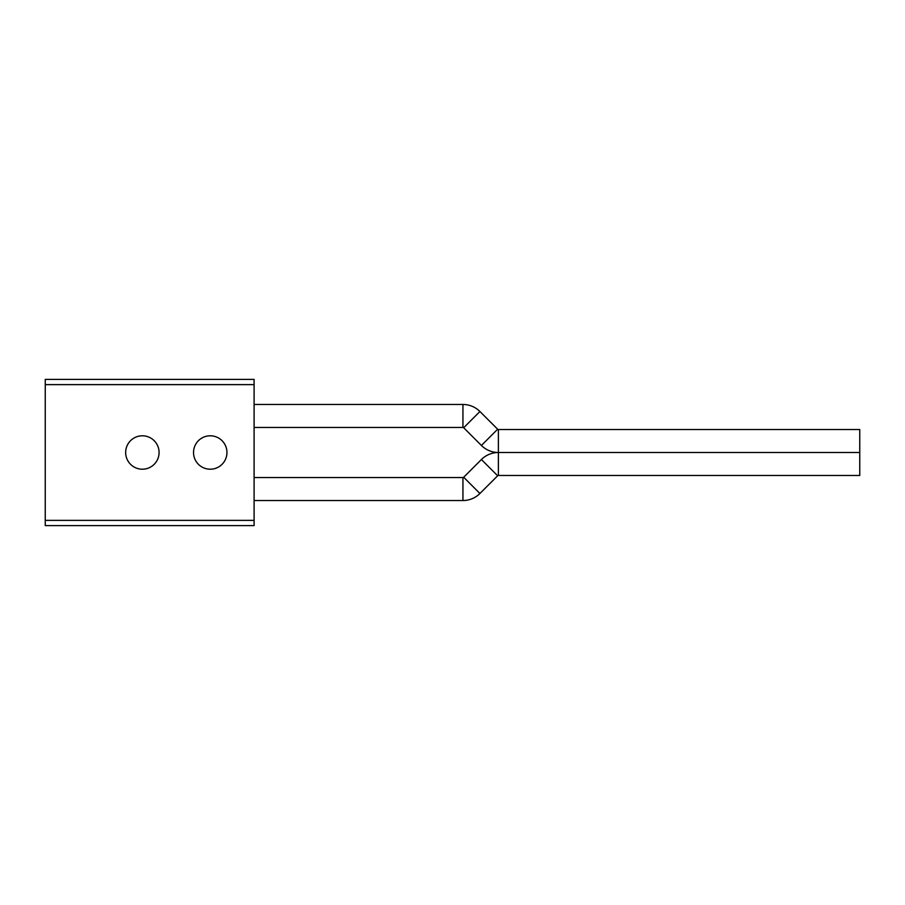 <?xml version="1.0" encoding="UTF-8"?>
<svg xmlns="http://www.w3.org/2000/svg" width="905" height="905" viewBox="0 0 905 905"><rect width="100%" height="100%" fill="white"/><g stroke="black" fill="none" stroke-linecap="round" stroke-linejoin="round"><path stroke-width="1.36" d="M45.25 384.625L45.25 379.399L254.101 379.399L254.101 384.625L45.25 384.625L45.25 520.375L254.101 520.375L254.101 525.601L45.25 525.601L45.25 520.375M254.101 520.375L254.101 384.625M159.076 452.5A16.709 16.709 0 0 1 142.368 469.209A16.709 16.709 0 0 1 125.659 452.5A16.709 16.709 0 0 1 142.368 435.791A16.709 16.709 0 0 1 159.076 452.5M226.951 452.5A16.709 16.709 0 0 1 210.243 469.209A16.709 16.709 0 0 1 193.534 452.5A16.709 16.709 0 0 1 210.243 435.791A16.709 16.709 0 0 1 226.951 452.5M254.101 477.557L462.941 477.557A1.041 1.041 0 0 0 463.677 477.252L481.403 459.536A24.016 24.016 0 0 1 498.384 452.5L859.75 452.5L859.75 475.476L498.384 475.476A1.041 1.041 0 0 0 497.648 475.781L479.922 493.497A24.016 24.016 0 0 1 462.941 500.533L254.101 500.533M254.101 427.443L462.941 427.443A1.041 1.041 0 0 1 463.677 427.748L481.403 445.464A24.016 24.016 0 0 0 498.384 452.5L859.75 452.5L859.75 429.524L498.384 429.524A1.041 1.041 0 0 1 497.648 429.219L479.922 411.504A24.016 24.016 0 0 0 462.941 404.467L254.101 404.467M462.941 477.557L462.941 500.533M463.677 477.252L479.922 493.497M481.403 459.536L497.648 475.781M498.384 429.524L498.384 475.476M462.941 427.443L462.941 404.467M463.677 427.748L479.922 411.504M481.403 445.464L497.648 429.219"/></g></svg>

